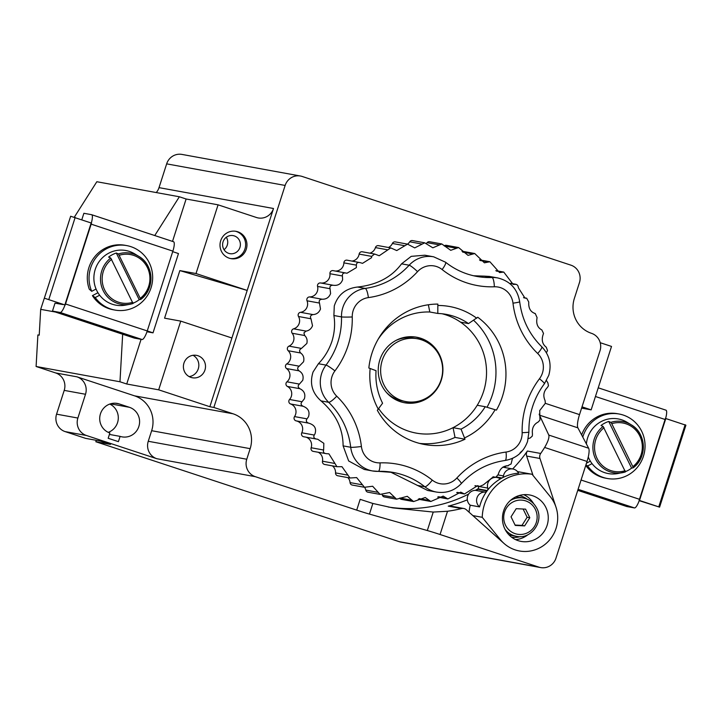 <?xml version="1.0" encoding="UTF-8"?>
<svg xmlns="http://www.w3.org/2000/svg" width="722" height="722" viewBox="0 0 722 722"><rect width="100%" height="100%" fill="white"/><g stroke="black" fill="none" stroke-linecap="round" stroke-linejoin="round"><path stroke-width="1.08" d="M223.053 241.843A9.169 8.89 100.3 0 0 229.858 253.648A9.169 8.89 100.3 0 0 239.948 247.411A9.169 8.89 100.3 0 0 233.143 235.616A9.169 8.89 100.3 0 0 223.053 241.843M224.037 249.695A9.169 8.89 100.3 0 0 226.302 237.249M230.336 258.512A13.889 13.465 100.3 0 0 244.948 248.973A13.889 13.465 100.3 0 0 235.309 231.22M544.641 447.45C548.061 441.539 549.442 437.415 548.792 435.068L588.665 448.227A13.889 3.348 108.3 0 1 587.031 461.448L544.641 447.45A138.859 134.68 -79.7 0 1 540.697 453.461A5.55 5.388 100.3 0 0 539.966 458.479L526.654 456.06A5.55 5.388 -79.7 0 1 527.385 451.033A138.859 134.68 -79.7 0 1 512.638 468.957M138.85 426.485A15.279 14.819 100.3 0 0 129.446 407.307L119.202 403.923A15.279 14.819 100.3 0 0 117.28 403.436A15.279 14.819 100.3 0 0 100.177 414.798A15.279 14.819 100.3 0 0 109.87 432.992L108.174 438.281L118.408 441.656L120.105 436.377A15.279 14.819 100.3 0 0 122.036 436.864A15.279 14.819 100.3 0 0 138.85 426.485M108.255 432.352A15.279 14.819 100.3 0 0 117.551 422.605A15.279 14.819 100.3 0 0 109.762 404.067M220.688 240.769A13.889 13.465 100.3 0 0 230.995 258.647A13.889 13.465 100.3 0 0 246.283 249.216A13.889 13.465 100.3 0 0 235.977 231.329A13.889 13.465 100.3 0 0 220.688 240.769M183.957 363.103A11.39 11.047 100.3 0 0 192.413 377.768A11.39 11.047 100.3 0 0 204.949 370.025A11.39 11.047 100.3 0 0 196.492 355.359A11.39 11.047 100.3 0 0 183.957 363.103M189.182 376.622A11.39 11.047 100.3 0 0 193.063 355.296M447.523 511.257L440.059 534.497A13.889 0.451 -162.2 0 0 427.316 530.535L433.245 512.06L447.523 511.257A138.859 134.68 -79.7 0 0 461.557 508.559A5.55 5.388 100.3 0 1 466.331 509.75L503.983 543.413A33.329 32.319 100.3 0 0 519.38 550.967A33.329 32.319 100.3 0 0 556.066 528.314A33.329 32.319 100.3 0 0 556.003 507.187L539.966 458.479M146.981 331.75L153.019 332.851L178.469 253.557L172.702 251.653M122.668 334.241L119.969 381.776L126.729 384.005L141.07 339.331M126.729 384.005L158.678 389.826L209.858 406.721L273.503 208.505A13.889 13.465 100.3 0 1 256.463 217.502L218.071 204.831L196.014 273.539L179.85 270.597L164.571 318.167L180.735 321.119L158.678 389.826M172.513 241.401L186.123 199.001L218.071 204.831M440.059 534.497L538.946 567.14A13.889 13.465 100.3 0 0 540.697 567.582L400.918 542.105A13.889 13.465 -79.7 0 1 399.167 541.662L95.836 441.747L96.297 440.312M156.259 192.566A13.889 13.465 -79.7 0 0 159.02 187.639L166.656 163.858A13.889 13.465 -79.7 0 1 181.944 154.418L300.415 176.015A13.889 13.465 100.3 0 0 285.136 185.446L213.856 407.452L209.858 406.721M119.969 381.776L36.1 366.487L37.887 334.927L39.223 335.17L40.685 309.35L45.856 293.502M61.054 245.922L66.298 229.813M74.294 217.223L96.829 181.727L179.363 196.772L154.752 235.534M86.423 435.492L156.809 458.714A13.889 13.465 -79.7 0 1 148.254 441.277L151.647 430.709A27.77 26.94 100.3 0 0 134.536 395.837L76.956 376.83A13.889 13.465 -79.7 0 1 85.512 394.266L77.877 418.047A13.889 13.465 100.3 0 0 86.423 435.492L65.124 431.603L85.602 438.362L100.241 441.034L110.484 444.409L95.836 441.747M65.124 431.603A13.889 13.465 -79.7 0 1 56.569 414.166L77.877 418.047M85.512 394.266L64.213 390.385L56.569 414.166M64.213 390.385A13.889 13.465 100.3 0 0 55.657 372.94L76.956 376.83M36.1 366.487L55.657 372.94M55.332 312.021L40.685 309.35M186.123 199.001L179.363 196.772M545.327 403.336L579.522 414.618L600.018 350.757A13.889 13.465 100.3 0 0 591.471 333.32A27.77 26.94 100.3 0 1 574.36 298.448L579.45 282.591A13.889 13.465 -79.7 0 0 570.894 265.154L302.175 176.457A13.889 13.465 100.3 0 0 300.415 176.015M600.226 342.706L611.516 346.434L591.156 409.861L582.013 406.847M581.607 408.12L591.156 409.861M427.316 530.535L369.447 514.091A13.889 0.451 17.8 0 1 356.704 510.129L360.161 499.344L372.859 503.469L369.447 514.091M156.809 458.714L255.317 476.673L356.704 510.129M579.522 414.618A13.889 3.348 -71.7 0 0 577.889 427.839L539.469 415.159L539.163 414.121M588.665 448.227L577.889 427.839M540.697 567.582A13.889 13.465 100.3 0 0 555.985 558.142L587.031 461.448M180.735 321.119L231.924 338.004M179.85 270.597L247.195 290.434L196.014 273.539M433.245 512.06L392.732 507.873L372.859 503.469M512.972 458.136A138.859 134.68 -79.7 0 1 512.106 459.192M506.321 465.744A138.859 134.68 -79.7 0 1 504.642 467.495M478.045 488.803A138.859 134.68 -79.7 0 1 475.446 490.355M468.659 494.065A138.859 134.68 -79.7 0 1 388.192 507.006M548.792 435.068L539.469 415.159M467.314 499.832A138.859 134.68 -79.7 0 1 448.245 506.14A5.55 5.388 -79.7 0 1 450.456 506.068L463.768 508.487M255.317 476.673A13.889 13.465 -79.7 0 1 246.762 459.237L250.155 448.66A27.77 26.94 100.3 0 0 233.053 413.787L213.856 407.452M533.053 475.491L526.654 456.06M109.41 434.427L120.105 436.377M62.823 304.54L55.025 303.15L52.48 311.074L134.382 338.104L142.099 339.511A9.44 2.283 -71.7 0 0 147.252 330.938L153.019 332.851M428.363 304.765L429.816 312.003A61.099 59.258 100.3 0 0 378.111 339.313M378.761 408.76A61.099 59.258 100.3 0 0 453.064 427.659A61.099 59.258 100.3 0 0 477.233 405.268A61.099 59.258 100.3 0 0 483.523 391.595A61.099 59.258 100.3 0 0 460.528 322.138A61.099 59.258 100.3 0 0 442.135 313.772M441.286 380.115A33.329 32.319 100.3 0 0 416.549 337.192A33.329 32.319 100.3 0 0 379.862 359.845A33.329 32.319 100.3 0 0 404.6 402.768A33.329 32.319 100.3 0 0 441.286 380.115M371.938 353.293A70.819 68.689 100.3 0 0 368.843 368.012L376.045 370.684A61.099 59.258 100.3 0 0 382.579 403.219L377.335 410.295A70.819 68.689 100.3 0 0 424.5 444.499A70.819 68.689 100.3 0 0 465.004 439.229L461.051 429.121A61.099 59.258 100.3 0 0 485.22 406.721L496.42 410.123A70.819 68.689 100.3 0 0 477.756 317.247L468.515 323.591A61.099 59.258 100.3 0 0 446.16 314.359A61.099 59.258 100.3 0 0 437.803 313.456L437.848 304.079A70.819 68.689 100.3 0 0 371.938 353.293M427.731 342.715A33.329 32.319 100.3 0 0 415.412 337.003M380.052 462.874A8.89 2.121 -92.1 0 1 378.247 471.367A8.89 2.121 -92.1 0 1 378.138 471.358A27.77 26.94 -79.7 0 1 372.498 470.952L364.24 469.453L348.663 460.961L343.103 445.88C343.04 428.615 335.685 413.616 321.037 400.9C312.094 392.948 309.44 383.31 313.077 371.974L318.411 363.726C324.458 357.507 328.97 350.026 331.958 341.271C334.62 332.418 335.27 323.835 333.889 315.514L341.497 316.895A8.89 0.451 -1.4 0 0 352.246 316.976A83.869 81.342 -79.7 0 1 348.139 345.432A83.869 81.342 -79.7 0 1 334.936 370.9A18.889 18.321 100.3 0 0 336.723 396.179A83.869 81.342 -79.7 0 1 361.406 446.494A18.889 18.321 100.3 0 0 380.052 462.874A83.869 81.342 -79.7 0 1 432.27 480.112A18.889 18.321 100.3 0 0 456.864 478A83.869 81.342 -79.7 0 1 506.023 452.053A18.889 18.321 100.3 0 0 521.221 439.093A18.889 18.321 100.3 0 0 522.15 432.686A8.89 0.451 -1.4 0 0 528.901 432.09C528.657 414.166 533.829 398.048 544.424 383.734A8.89 1.002 37.1 0 0 539.46 378.761A18.889 18.321 100.3 0 0 542.439 373.03A18.889 18.321 100.3 0 0 537.673 353.482A8.89 1.814 -45.9 0 0 541.726 346.713C529.307 334.439 521.961 319.449 519.687 301.733C517.475 288.899 510.129 280.966 497.638 277.925A27.77 26.94 -79.7 0 0 492.007 277.519L484.399 276.138L489.381 276.427L497.638 277.925M308.673 423.155L296.191 420.881A8.33 8.077 -79.7 0 1 301.778 432.776A2.78 2.689 -79.7 0 0 303.673 436.747L316.489 439.066C314.007 438.471 313.267 437.126 314.25 435.05L314.972 433.904C316.714 428.48 314.612 424.897 308.673 423.155C306.29 422.262 305.731 420.836 307.003 418.859L308.502 416.747C310 411.711 308.204 408.219 303.096 406.26C300.848 405.087 300.487 403.589 302.031 401.757L304.395 398.77C305.668 394.14 304.161 390.782 299.865 388.707C297.789 387.272 297.644 385.738 299.422 384.086L302.735 380.323C303.809 376.126 302.581 372.958 299.052 370.837C297.175 369.168 297.238 367.624 299.233 366.189L303.556 361.767C304.449 358.031 303.484 355.107 300.659 352.995C299.016 351.127 299.287 349.601 301.471 348.41L306.841 343.464C307.572 340.215 306.841 337.571 304.666 335.522L303.917 332.878L306.083 331.1L293.601 328.826A8.33 8.077 -79.7 0 0 298.502 316.498A2.78 2.689 -79.7 0 1 300.505 312.319A8.33 8.077 -79.7 0 0 307.021 300.794A2.78 2.689 -79.7 0 1 309.567 296.932A8.33 8.077 -79.7 0 0 317.563 286.444A2.78 2.689 -79.7 0 1 320.604 282.97A8.33 8.077 -79.7 0 0 329.936 273.71A2.78 2.689 -79.7 0 1 333.113 270.633L346.966 273.232L356.379 267.618L356.361 265.136C356.442 262.88 357.724 262.059 360.206 262.655L362.525 263.349L371.559 257.664L371.622 256.373L374.601 254.036L379.23 255.741L390.737 247.899L396.748 250.561L407.542 244.135L414.735 247.899L424.671 242.809L432.848 247.817L441.801 243.955L450.727 250.317L458.596 247.547L468.018 255.353L474.724 253.521L484.399 262.817L489.886 261.752L499.543 272.564L503.766 272.086L513.162 284.414L516.113 284.324L510.589 283.322M316.489 439.066L317.68 439.22L323.844 443.326L323.637 450.023L311.155 447.748A8.33 8.077 -79.7 0 0 306.128 437.198M323.637 450.023C322.942 452.171 323.862 453.38 326.389 453.669L313.204 451.367A2.78 2.689 -79.7 0 1 311.155 447.748M326.389 453.669L328.907 453.84L334.963 463.488L322.481 461.214A2.78 2.689 -79.7 0 0 324.629 464.454L336.921 466.692L334.963 463.488M493.334 476.818L483.361 484.85L479.598 486.466L477.612 485.662L464.463 493.992L460.753 492.133L447.866 498.947L443.182 496.104L430.808 501.483L425.24 497.503L413.598 501.564L407.262 496.303L396.586 499.191L389.618 492.521L380.106 494.399L372.642 486.24L364.466 487.287L356.659 477.585L349.98 477.991L341.984 466.71L336.921 466.692M474.914 485.762L480.256 486.736L475.293 485.68M507.882 465.798L508.162 465.861C503.288 465.699 499.985 468.56 498.234 474.435L495.888 477.242M512.449 458.38L511.113 463.957L507.593 465.753M507.548 465.753L508.162 465.861M522.8 450.329L520.111 452.712M528.305 438.57L530.183 438.01L532.331 436.034L532.466 433.976C531.753 428.363 533.666 424.374 538.188 422.018L539.939 420.096L539.722 410.538L545.354 403.246L545.074 400.557C542.872 395.692 543.648 391.333 547.393 387.479L548.449 385.81L547.89 382.859L546.482 380.593M390.358 471.98L427.686 490.473L436.476 492.07A27.77 26.94 -79.7 0 1 424.825 486.772A74.989 72.723 100.3 0 0 393.364 472.459A74.989 72.723 100.3 0 0 378.355 471.358M401.558 263.837L409.157 265.218A27.77 26.94 -79.7 0 1 433.66 256.815L424.87 255.209L411.233 256.355L401.558 263.837C391.676 277.149 377.019 284.883 357.598 287.031C345.676 288.439 337.905 294.738 334.286 305.911L333.889 315.514M534.379 313.348L535.246 313.51L537.087 317.662C535.932 323.546 537.511 327.644 541.843 329.936L543.513 333.429L543.215 334.349C541.31 339.872 542.321 344.159 546.256 347.201L547.52 350.558L546.419 352.742M510.923 283.538L515.373 284.351C517.16 284.342 518.161 285.488 518.378 287.78L524.984 298.123L526.672 298.222L528.757 302.04C528.387 308.186 530.508 312.003 535.128 313.492L534.785 313.438M387.894 249.866L375.422 247.592A8.33 8.077 -79.7 0 1 369.854 253.169M371.622 256.373L359.141 254.099A8.33 8.077 -79.7 0 1 352.029 261.075M356.361 265.136L343.88 262.862A8.33 8.077 -79.7 0 1 335.36 271.048M345.883 272.988C343.356 272.69 342.192 273.692 342.408 275.985L342.634 279.658C341.028 284.044 337.842 285.912 333.086 285.244L320.604 282.97M333.086 285.244C330.541 285.271 329.53 286.426 330.044 288.719L330.595 293.547C329.061 297.509 326.209 299.395 322.048 299.206L309.567 296.932M322.048 299.206C319.53 299.54 318.682 300.821 319.503 303.069L320.487 309.016C319.061 312.536 316.561 314.395 312.987 314.593L300.505 312.319M312.987 314.593C310.541 315.225 309.873 316.615 310.983 318.781L312.518 325.766C311.227 328.826 309.088 330.604 306.083 331.1M304.666 335.522L292.184 333.248A8.33 8.077 -79.7 0 1 288.99 346.136A2.78 2.689 -79.7 0 0 288.177 350.721A8.33 8.077 -79.7 0 1 286.751 363.915A2.78 2.689 -79.7 0 0 286.571 368.563A8.33 8.077 -79.7 0 1 286.941 381.812A2.78 2.689 -79.7 0 0 287.392 386.432A8.33 8.077 -79.7 0 1 289.549 399.483A2.78 2.689 -79.7 0 0 290.614 403.986A8.33 8.077 -79.7 0 1 294.531 416.585A2.78 2.689 -79.7 0 0 296.191 420.881M430.808 501.483L418.598 499.263A2.78 2.689 -79.7 0 1 418.255 499.173M413.598 501.564L401.414 499.344A2.78 2.689 -79.7 0 1 399.672 498.18M396.586 499.191L384.402 496.971A2.78 2.689 -79.7 0 1 382.38 495.256A8.33 8.077 -79.7 0 0 381.911 494.209M380.106 494.399L367.913 492.178A2.78 2.689 -79.7 0 1 365.783 490.085A8.33 8.077 -79.7 0 0 364.61 487.305M364.466 487.287L352.246 485.058A2.78 2.689 -79.7 0 1 350.062 482.594A8.33 8.077 -79.7 0 0 347.896 477.612M349.98 477.991L337.725 475.762A2.78 2.689 -79.7 0 1 335.531 472.901A8.33 8.077 -79.7 0 0 332.373 465.861M318.357 452.306A8.33 8.077 -79.7 0 1 322.481 461.214M292.184 333.248A2.78 2.689 -79.7 0 1 293.601 328.826M343.88 262.862A2.78 2.689 -79.7 0 1 347.074 260.173L360.206 262.655M359.141 254.099A2.78 2.689 -79.7 0 1 362.3 251.788L374.601 254.036M375.422 247.592A2.78 2.689 -79.7 0 1 378.49 245.66L390.737 247.899M404.871 245.742L392.389 243.467A8.33 8.077 -79.7 0 1 388.481 247.484M392.389 243.467A2.78 2.689 -79.7 0 1 395.322 241.906L407.542 244.126A8.33 8.077 -79.7 0 0 409.726 241.807A2.78 2.689 -79.7 0 1 412.479 240.579L424.671 242.809M439.581 244.92L427.099 242.646A8.33 8.077 -79.7 0 1 426.206 243.549M427.099 242.646A2.78 2.689 -79.7 0 1 429.617 241.735L441.801 243.955M444.265 245.877A2.78 2.689 -79.7 0 1 446.404 245.327L458.596 247.547M462.017 251.256A2.78 2.689 -79.7 0 1 462.522 251.301L474.724 253.521M419.545 443.398A70.819 68.689 100.3 0 0 455.022 437.406L453.064 427.659L461.051 429.121M487.016 407.262A70.819 68.689 100.3 0 0 473.587 320.261M477.233 405.268L485.22 406.721M438.128 305.469A69.429 67.336 -79.7 0 1 476.728 318.203M495.111 409.69A69.429 67.336 -79.7 0 1 464.724 437.839M378.364 409.338A69.429 67.336 -79.7 0 1 370.151 368.446M473.623 275.777L484.399 276.138M403.472 402.533A33.329 32.319 100.3 0 0 417.009 401.531M429.816 312.003L437.803 313.456M460.528 322.138L468.515 323.591M455.022 437.406L465.004 439.229M441.07 379.889A31.939 30.974 -79.7 0 1 405.908 401.594A31.939 30.974 -79.7 0 1 382.209 360.458A31.939 30.974 -79.7 0 1 417.37 338.753A31.939 30.974 -79.7 0 1 441.07 379.889M405.908 401.594L402.587 400.99A31.939 30.974 -79.7 0 1 386.469 392.461M395.954 340.441A31.939 30.974 -79.7 0 1 414.04 338.14L417.37 338.753M502.034 477.982A44.439 43.094 100.3 0 1 518.586 473.181A8.33 8.077 100.3 0 0 503.487 475.933A2.78 2.689 -79.7 0 1 502.034 477.982L496.51 476.971M539.975 536.175A23.609 22.896 100.3 0 0 547.538 512.024A23.609 22.896 100.3 0 0 529.587 494.958A23.609 22.896 100.3 0 0 510.725 500.193A23.609 22.896 100.3 0 0 503.162 524.334A23.609 22.896 100.3 0 0 521.122 541.41A23.609 22.896 100.3 0 0 539.975 536.175M533.648 503.703A23.609 22.896 100.3 0 0 523.793 494.669M482.233 517.304L500.445 539.704A33.329 32.319 100.3 0 0 519.38 550.967A33.329 32.319 100.3 0 0 546.003 543.585A33.329 32.319 100.3 0 0 550.263 496.655L532.051 474.255A44.439 43.094 100.3 0 0 482.233 517.304L472.874 515.598M496.077 477.179L501.637 478.19A44.439 43.094 100.3 0 0 487.314 490.572L477.991 488.875A44.439 43.094 100.3 0 0 477.72 489.236L487.043 490.933A44.439 43.094 100.3 0 0 479.57 506.898L470.248 505.201A44.439 43.094 100.3 0 0 469.074 512.205M532.051 474.255L518.739 471.827A44.439 43.094 100.3 0 0 517.557 471.665M512.963 469.011L503.64 467.314A8.33 8.077 100.3 0 0 502.72 467.206M487.043 490.933A2.78 2.689 -79.7 0 1 484.832 492.052L475.518 490.355A8.33 8.077 100.3 0 0 470.248 505.201M475.518 490.355A2.78 2.689 100.3 0 0 477.72 489.236M477.991 488.875A2.78 2.689 100.3 0 0 478.46 486.402M515.598 539.632A23.609 22.896 100.3 0 0 528.008 534.659M484.832 492.052A8.33 8.077 100.3 0 0 479.57 506.898M501.637 478.19A2.78 2.689 -79.7 0 1 499.191 478.226A8.33 8.077 100.3 0 0 487.774 488.09A2.78 2.689 -79.7 0 1 487.314 490.572M510.292 500.572A19.44 18.853 -79.7 0 1 523.378 498.063L518.586 497.187A19.44 18.853 100.3 0 0 515.707 496.898M516.212 508.685L511.041 516.826L515.255 525.426L524.641 525.887L529.813 517.746L525.598 509.145L516.212 508.685M508.82 534.695A19.44 18.853 100.3 0 0 511.618 535.435L516.411 536.311A19.44 18.853 -79.7 0 1 505.048 529.343M529.813 517.746L527.15 517.259L523.107 509.019M527.15 517.259L521.979 525.399L524.641 525.887M521.979 525.399L515.084 525.056M527.304 499.245A21.109 20.469 100.3 0 0 519.046 495.581M511.483 537.105A21.109 20.469 100.3 0 0 520.499 536.59M140.745 299.431L118.435 253.954A25.992 25.207 -79.7 0 1 138.741 256.337C153.93 264.712 155.086 289.26 140.763 299.413L139.211 299.693A26.651 25.848 -79.7 0 1 135.519 302.058A26.651 25.848 -79.7 0 1 133.065 303.195M140.781 299.395A25.992 25.207 -79.7 0 0 138.741 256.337L134.743 253.909A27.77 26.94 100.3 0 0 108.751 253.169A27.77 26.94 100.3 0 0 95.232 286.787A27.77 26.94 100.3 0 0 125.402 305.126L130.005 304.269A25.992 25.207 -79.7 0 1 102.524 289.179A25.992 25.207 -79.7 0 1 110.728 258.025L133.029 303.493A25.992 25.207 -79.7 0 1 130.005 304.269L133.038 303.493M110.728 258.025L108.607 257.086A26.651 25.848 -79.7 0 1 112.298 254.722A26.651 25.848 -79.7 0 1 116.314 253.025L118.435 253.954M139.211 299.693L116.314 253.025M99.645 295.217L95.232 297.545A32.77 31.786 100.3 0 0 114.969 310.072A32.77 31.786 100.3 0 0 135.122 306.931A32.77 31.786 100.3 0 0 152.351 272.925A32.77 31.786 100.3 0 0 126.72 245.597A32.77 31.786 100.3 0 0 106.567 248.738A32.77 31.786 100.3 0 0 91.721 291.327L96.062 289.035M126.72 245.597L124.987 245.281A32.77 31.786 100.3 0 0 104.843 248.422A32.77 31.786 100.3 0 0 89.284 289.224L91.721 291.327M95.232 297.545L92.425 295.641A32.77 31.786 100.3 0 0 113.237 309.756L114.969 310.072M92.425 295.641L97.939 292.726M91.306 223.035A9.44 2.283 -71.7 0 0 91.676 214.714A9.44 2.283 -71.7 0 0 91.604 214.696L83.878 213.288L81.803 219.75M52.48 311.074L60.206 312.482A9.44 2.283 -71.7 0 0 64.998 304.964L44.349 298.177L64.998 304.964M44.349 298.177L70.657 216.248L91.495 223.098L65.531 303.971L147.252 330.938L172.874 251.13A9.44 2.283 -71.7 0 0 173.569 241.744A9.44 2.283 -71.7 0 0 173.497 241.726L91.748 214.75M65.531 303.971L65.197 305.027M75.16 217.457L48.852 299.386M632.833 466.656A24.602 23.862 100.3 0 0 639.782 435.935A24.602 23.862 100.3 0 0 611.751 423.679L632.833 466.656L633.158 467.838L631.606 468.118A26.651 25.848 -79.7 0 1 627.914 470.482A26.651 25.848 -79.7 0 1 625.46 471.61M611.751 423.679L610.83 422.37A25.992 25.207 -79.7 0 1 631.136 424.753L627.138 422.325A27.77 26.94 100.3 0 0 601.146 421.594A27.77 26.94 100.3 0 0 586.399 443.94M603.123 426.44L625.423 471.917A25.992 25.207 -79.7 0 1 622.4 472.684A25.992 25.207 -79.7 0 1 594.928 457.595A25.992 25.207 -79.7 0 1 603.123 426.44L601.002 425.511A26.651 25.848 -79.7 0 1 604.693 423.146A26.651 25.848 -79.7 0 1 608.709 421.44L610.83 422.37M588.259 456.972A27.77 26.94 100.3 0 0 617.806 473.542L625.423 471.917M631.606 468.118L608.709 421.44M592.049 463.632L587.636 465.961A32.77 31.786 100.3 0 0 607.364 478.496A32.77 31.786 100.3 0 0 627.517 475.356A32.77 31.786 100.3 0 0 644.746 441.341A32.77 31.786 100.3 0 0 619.115 414.013A32.77 31.786 100.3 0 0 598.971 417.154A32.77 31.786 100.3 0 0 582.789 437.108M619.115 414.013L617.391 413.697A32.77 31.786 100.3 0 0 597.238 416.838A32.77 31.786 100.3 0 0 581.652 434.96M585.75 465.437A32.77 31.786 100.3 0 0 605.632 478.181L607.364 478.496M586.472 463.181L590.334 461.141M587.636 465.961L585.948 464.833M639.205 500.671L659.592 507.142L639.123 500.355L639.466 499.299A9.44 2.283 -71.7 0 1 639.114 500.355L639.295 500.418A9.44 2.283 108.3 0 1 634.503 507.936L626.777 506.528L577.753 490.346M581.066 480.022L639.466 499.299L665.088 419.482A9.44 2.283 -71.7 0 0 665.413 418.426L685.9 425.213L659.592 507.142M665.973 410.168L598.24 387.813L665.892 410.15A9.44 2.283 108.3 0 1 665.973 410.168A9.44 2.283 108.3 0 1 665.594 418.48M595.442 396.495L665.088 419.482L665.431 418.426M658.843 506.618L685.151 424.689M110.439 403.842L129.446 407.307M159.02 187.639L273.503 208.505M285.136 185.446L166.656 163.858M399.167 541.662L538.946 567.14M461.557 508.559L448.245 506.14M527.385 451.033L540.697 453.461M134.536 395.837L233.053 413.787M151.647 430.709L250.155 448.66M148.254 441.277L246.762 459.237M115.294 403.21L119.202 403.923M321.037 400.9L328.645 402.28A27.77 26.94 -79.7 0 1 321.642 373.536A27.77 26.94 -79.7 0 1 326.01 365.106A74.989 72.723 100.3 0 0 337.815 342.345A74.989 72.723 100.3 0 0 341.497 316.895A27.77 26.94 -79.7 0 1 342.851 307.473A27.77 26.94 -79.7 0 1 365.206 288.412A74.989 72.723 100.3 0 0 409.157 265.218A8.89 1.182 -137.5 0 1 417.542 271.662A83.869 81.342 -79.7 0 1 368.373 297.599A18.889 18.321 100.3 0 0 352.246 316.976M318.411 363.726L326.01 365.106A8.89 1.002 37.1 0 1 334.936 370.9M357.598 287.031L365.206 288.412A8.89 2.067 -97.7 0 1 368.373 297.599M535.128 313.492L534.433 313.366M526.248 298.195L523.721 297.735M301.471 348.41L288.99 346.136M299.233 366.189L286.751 363.915M299.422 384.086L286.941 381.812M302.031 401.757L289.549 399.483M307.003 418.859L294.531 416.585M314.25 435.05L301.778 432.776M463.533 493.532L457.27 492.386M446.701 498.234L438.435 496.727M429.419 500.49L419.175 498.622M412.027 500.256L399.88 498.036M394.862 497.53L382.38 495.256M378.256 492.368L365.783 490.085M362.543 484.868L350.062 482.594M348.013 475.175L335.531 472.901M303.096 406.26L290.614 403.986M299.865 388.707L287.392 386.432M299.052 370.837L286.571 368.563M300.659 352.995L288.177 350.721M310.983 318.781L298.502 316.498M319.503 303.069L307.021 300.794M330.044 288.719L317.563 286.444M342.408 275.985L329.936 273.71M422.208 244.081L409.726 241.807M456.638 248.242L444.355 246.003M473.054 253.982L462.667 252.086M488.514 262.023L480.103 260.489M502.711 272.212L496.294 271.039M522.15 432.686A83.869 81.342 -79.7 0 1 539.46 378.761M537.673 353.482A83.869 81.342 -79.7 0 1 512.99 303.168A18.889 18.321 100.3 0 0 494.344 286.787A83.869 81.342 -79.7 0 1 442.126 269.55A18.889 18.321 100.3 0 0 417.542 271.662M442.126 269.55A8.89 1.922 -51.5 0 0 445.528 262.203C454.815 269.541 465.239 274.279 476.782 276.427A74.989 72.723 100.3 0 0 492.007 277.519A8.89 2.121 -92.1 0 1 494.344 286.787M343.103 445.88L350.712 447.27A74.989 72.723 100.3 0 0 328.645 402.28A8.89 1.814 -45.9 0 0 336.723 396.179M393.364 472.459L372.498 470.952A27.77 26.94 -79.7 0 1 350.712 447.27A8.89 0.65 -6.7 0 0 361.406 446.494M417.217 485.383L424.825 486.772A8.89 1.922 -51.5 0 0 432.27 480.112M504.94 460.474A8.89 2.067 -97.7 0 0 505.093 460.474A8.89 2.067 -97.7 0 0 506.023 452.053M528.901 432.09L527.556 441.422C523.658 452.134 516.167 458.488 505.093 460.474C487.982 462.973 473.379 470.69 461.286 483.614A8.89 1.182 -137.5 0 0 456.864 478M512.99 303.168A8.89 0.65 -6.7 0 0 519.687 301.733M500.445 539.704L499.678 539.569M480.464 486.763L487.774 488.09M498.108 474.959L503.487 475.933M516.411 536.311C531.067 539.767 544.235 521.69 536.825 508.324C533.928 502.738 529.443 499.317 523.378 498.063A19.44 18.853 -79.7 0 1 536.762 508.288M535.363 509.398A17.22 16.696 100.3 0 0 512.927 501.998A17.22 16.696 100.3 0 0 505.49 525.165A17.22 16.696 100.3 0 0 527.926 532.574A17.22 16.696 100.3 0 0 535.363 509.398M140.429 298.231A24.602 23.862 100.3 0 0 147.387 267.519A24.602 23.862 100.3 0 0 119.347 255.254M111.639 259.324A24.602 23.862 100.3 0 0 104.69 290.045A24.602 23.862 100.3 0 0 132.722 302.301M60.206 312.482L142.099 339.511M91.162 224.154L172.874 251.13M91.162 222.99L64.863 304.919M633.158 467.838C647.481 457.685 646.325 433.137 631.136 424.753A25.992 25.207 -79.7 0 1 633.176 467.811M604.034 427.74A24.602 23.862 100.3 0 0 597.085 458.461A24.602 23.862 100.3 0 0 625.117 470.726M634.503 507.936L578.087 489.317M639.493 500.472L665.801 418.543M544.424 383.734L548.765 375.359C551.825 364.411 549.478 354.863 541.726 346.713M526.672 298.222L523.522 297.644M464.463 493.992L456.692 492.584M447.866 498.947L437.667 497.088M489.886 261.752L479.498 259.866M503.766 272.086L495.824 270.642M461.286 483.614C454.409 490.707 446.142 493.532 436.476 492.07M445.528 262.203L433.66 256.815M497.043 477.504L493.036 476.773M91.676 214.714L173.569 241.744"/></g></svg>

